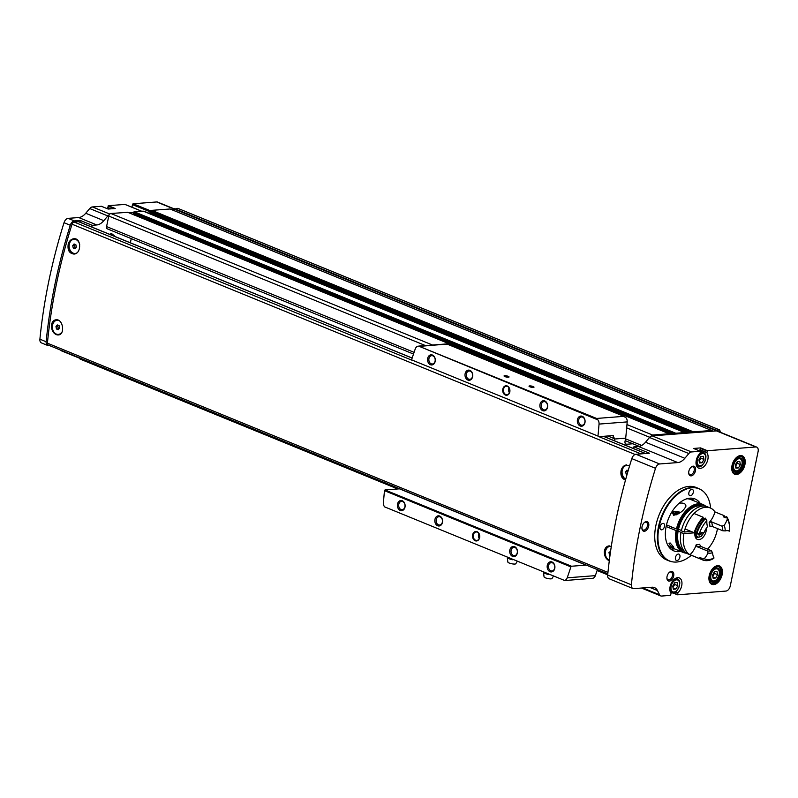 <?xml version="1.0" encoding="UTF-8"?>
<svg xmlns="http://www.w3.org/2000/svg" width="798" height="798" viewBox="0 0 798 798"><rect width="100%" height="100%" fill="white"/><g stroke="black" fill="none" stroke-linecap="round" stroke-linejoin="round"><path stroke-width="1.2" d="M58.244 320.188A7.122 5.406 -94.4 0 0 57.546 320.178A7.122 5.406 -94.4 0 0 57.386 320.197M58.483 334.392A7.122 5.406 -94.4 0 0 58.653 334.382A7.122 5.406 -94.4 0 0 61.276 333.215M57.955 334.951A7.651 5.805 85.6 0 1 52.139 325.015A7.651 5.805 85.6 0 1 56.558 319.779M78.443 241.196A7.122 5.406 -94.4 0 0 74.314 239.23A7.122 5.406 -94.4 0 0 74.154 239.25M75.251 253.445A7.122 5.406 -94.4 0 0 75.411 253.435A7.122 5.406 -94.4 0 0 76.299 253.265M74.503 253.993A7.651 5.805 85.6 0 1 68.907 244.058A7.651 5.805 85.6 0 1 73.576 238.772M79.132 221.924A1.696 1.037 112.2 0 0 78.872 221.734A1.696 1.037 112.2 0 0 78.563 221.694L74.104 222.034A2.554 1.556 112.2 0 0 72.049 224.198A387.539 235.919 112.2 0 0 47.411 343.17A2.554 1.556 112.2 0 0 48.159 345.015L607.807 573.892M625.492 480.097C621.692 478.591 620.245 475.309 621.143 470.241C622.191 467.039 624.046 465.254 626.729 464.885M609.492 545.902A7.651 5.805 85.6 0 0 605.074 551.149A7.651 5.805 85.6 0 0 609.293 560.775C605.792 559.059 604.156 555.847 604.375 551.199C604.934 548.036 606.46 546.271 608.944 545.912M68.219 244.118C69.256 240.906 71.112 239.121 73.795 238.752C81.526 237.694 81.576 253.954 73.955 254.063C69.276 253.435 67.361 250.123 68.219 244.118M51.451 325.065C52.01 321.903 53.526 320.138 56.01 319.779C63.182 318.771 65.386 334.881 58.214 334.941C53.705 334.292 51.451 331 51.451 325.065M611.178 546.321A7.122 5.406 -94.4 0 0 610.48 546.311A7.122 5.406 -94.4 0 0 610.32 546.331M629.582 465.852A7.122 5.406 -94.4 0 0 627.248 465.364A7.122 5.406 -94.4 0 0 627.088 465.374M625.622 479.628A7.651 5.805 85.6 0 1 621.832 470.192A7.651 5.805 85.6 0 1 626.51 464.905M101.376 206.293L92.368 206.931A5.097 3.102 112.2 0 0 89.725 208.537L85.735 213.266A13.596 8.279 112.2 0 1 78.703 217.545L68.139 218.363L74.384 220.916A5.097 3.102 112.2 0 0 70.264 225.255A387.03 235.609 112.2 0 0 46.144 341.744A5.097 3.102 112.2 0 0 47.641 345.444A5.097 3.102 112.2 0 0 48.568 345.584L49.396 345.514M68.139 218.363A5.097 3.102 112.2 0 0 64.02 222.702A387.03 235.609 112.2 0 0 39.9 339.19A5.097 3.102 112.2 0 0 41.396 342.891L47.641 345.444M633.512 448.566L633.871 446.84L638.49 446.491A13.596 8.279 112.2 0 0 645.522 442.212L649.522 437.474A5.097 3.102 112.2 0 1 651.008 436.227A2.554 1.556 112.2 0 1 652.614 435.04L669.173 433.763L669.442 434.531L652.165 435.868A5.097 3.102 112.2 0 0 651.008 436.227M684.844 458.291A13.596 8.279 112.2 0 1 677.811 462.571L659.637 463.967A5.097 3.102 112.2 0 0 655.517 468.316A386.86 235.51 112.2 0 0 631.398 584.804A5.097 3.102 112.2 0 0 632.894 588.505A5.097 3.102 112.2 0 0 633.821 588.635L651.996 587.228A13.596 8.279 112.2 0 1 654.46 587.597A13.596 8.279 112.2 0 1 657.452 590.54L659.587 594.799A5.097 3.102 112.2 0 0 660.714 595.907A5.097 3.102 112.2 0 0 661.642 596.046L670.529 595.358L671.078 593.323A8.928 5.436 112.2 0 1 671.507 582.789A8.928 5.436 112.2 0 1 679.288 577.922A8.928 5.436 112.2 0 1 681.921 584.336A8.928 5.436 112.2 0 1 677.891 592.794L677.602 594.809L725.951 591.069A5.097 3.102 112.2 0 0 730.27 585.951L758.1 451.578A5.097 3.102 112.2 0 0 756.713 447.109A5.097 3.102 112.2 0 0 755.796 446.97L707.437 450.72L706.888 452.745A8.928 5.436 112.2 0 1 706.469 463.279A8.928 5.436 112.2 0 1 698.679 468.157A8.928 5.436 112.2 0 1 696.055 461.733A8.928 5.436 112.2 0 1 700.085 453.274L700.375 451.259L691.477 451.947A5.097 3.102 112.2 0 0 688.844 453.553L684.844 458.291L645.522 442.212M659.637 463.967L635.926 454.271L649.472 453.224L633.871 446.84M60.688 350.142A5.097 3.102 112.2 0 0 61.606 350.891L79.591 358.242A2.554 1.556 112.2 0 0 80.279 359.15L397.713 488.965M108.508 209.026A8.928 5.436 112.2 0 0 107.78 207.729L108.329 205.694L124.937 204.408L141.406 211.141M174.094 208.837L157.605 202.094A5.097 3.102 112.2 0 0 156.677 201.954L133.226 203.769A0.848 0.519 112.2 0 0 132.498 204.627L131.959 207.241M717.641 565.662A9.955 6.055 112.2 0 0 713.791 567.468A9.955 6.055 112.2 0 0 708.953 579.288A9.955 6.055 112.2 0 0 715.477 584.146A9.955 6.055 112.2 0 0 722.34 573.383A9.955 6.055 112.2 0 0 717.641 565.662M740.434 455.558A9.955 6.055 112.2 0 0 736.584 457.374A9.955 6.055 112.2 0 0 731.756 469.184A9.955 6.055 112.2 0 0 738.28 474.052A9.955 6.055 112.2 0 0 745.142 463.289A9.955 6.055 112.2 0 0 740.434 455.558M672.465 561.822A39.092 23.8 -67.8 0 1 672.195 561.772A39.092 23.8 -67.8 0 1 669.083 560.894L666.46 559.817A39.092 23.8 -67.8 0 1 659.228 514.62A39.092 23.8 -67.8 0 1 696.055 487.448L698.679 488.516A39.092 23.8 -67.8 0 1 701.522 490.072A39.092 23.8 -67.8 0 1 701.741 490.231M691.148 475.867A5.097 3.102 -67.8 0 1 688.714 473.144A5.097 3.102 -67.8 0 1 691.188 467.089A5.097 3.102 -67.8 0 1 695.617 469.384A5.097 3.102 -67.8 0 1 691.148 475.867M669.352 581.114A5.097 3.102 -67.8 0 1 666.919 578.38A5.097 3.102 -67.8 0 1 669.392 572.326A5.097 3.102 -67.8 0 1 673.821 574.62A5.097 3.102 -67.8 0 1 669.352 581.114M644.375 531.269A5.097 3.102 -67.8 0 1 641.931 528.535A5.097 3.102 -67.8 0 1 644.415 522.481A5.097 3.102 -67.8 0 1 648.834 524.775A5.097 3.102 -67.8 0 1 644.375 531.269M670.36 592.026L677.482 594.759M700.883 451.608A8.928 5.436 112.2 0 0 700.026 449.942L700.574 447.907L693.512 448.456L700.375 451.259M756.713 447.109L717.402 431.03A5.097 3.102 112.2 0 0 716.474 430.9L669.442 434.531M153.745 215.201A2.733 1.666 112.2 0 0 153.226 214.433L687.916 433.105M151.381 213.126L153.226 214.433M150.453 212.747L150.243 213.764M115.012 236.517L112.518 234.263A5.486 3.342 112.2 0 0 111.052 233.844A5.486 3.342 112.2 0 0 109.645 234.323M78.783 357.544A5.097 3.102 112.2 0 0 79.591 358.242A2.554 1.556 112.2 0 1 79.521 357.843M131.241 238.622L130.373 242.801M127.7 212.308L110.912 213.505A2.554 1.556 112.2 0 0 109.316 214.692A2.554 1.556 112.2 0 0 108.757 216.059L106.573 226.582A2.554 1.556 112.2 0 0 107.271 228.817L413.504 354.053M109.316 214.692A5.097 3.102 112.2 0 0 107.83 215.939L103.83 220.677A13.596 8.279 112.2 0 1 96.797 224.946L92.179 225.305L80.319 220.457L74.384 220.916M91.82 227.031L92.179 225.305M144.139 211.28L134.104 211.709L133.485 212.547L129.176 212.886M108.329 205.694L115.191 208.507L108.129 209.046L101.256 206.243M177.904 208.398L171.58 209.605M170.024 208.986L151.76 210.343L150.523 210.742L149.944 212.537L689.083 433.015M635.926 454.271A5.097 3.102 112.2 0 0 631.807 458.621A386.86 235.51 112.2 0 0 607.677 575.099A5.097 3.102 112.2 0 0 609.183 578.799L632.894 588.505M686.001 433.254L684.624 432.566L675.796 433.244L675.188 434.092M711.587 431.269L711.607 430.471L693.462 431.878L691.756 432.805M720.025 432.107L720.155 431.509A6.803 4.14 112.2 0 0 719.636 429.982L716.045 430.132L715.746 430.95M142.932 211.021L684.624 432.566M151.76 210.343L693.462 431.878M174.014 210.602L174.044 209.415M672.515 434.292L133.386 213.824L133.485 212.547M134.912 214.443L134.942 215.241M644.146 522.72A4.18 2.544 -67.8 0 1 646.28 522.261A4.18 2.544 -67.8 0 1 647.268 526.51A4.18 2.544 -67.8 0 1 643.876 530.111A4.18 2.544 -67.8 0 1 643.118 530.002A4.18 2.544 -67.8 0 1 641.921 528.176M669.133 572.565A4.18 2.544 -67.8 0 1 671.268 572.106A4.18 2.544 -67.8 0 1 672.245 576.356A4.18 2.544 -67.8 0 1 668.864 579.956A4.18 2.544 -67.8 0 1 668.106 579.847A4.18 2.544 -67.8 0 1 666.899 578.021M690.928 467.329A4.18 2.544 -67.8 0 1 693.063 466.87A4.18 2.544 -67.8 0 1 694.041 471.119A4.18 2.544 -67.8 0 1 690.649 474.72A4.18 2.544 -67.8 0 1 689.901 474.611A4.18 2.544 -67.8 0 1 688.694 472.785M674.36 548.815A28.05 17.077 -67.8 0 1 672.604 549.074A28.05 17.077 -67.8 0 1 670.849 549.084M691.667 498.181A28.05 17.077 -67.8 0 1 693.981 500.835M680.594 551.368A28.05 17.077 -67.8 0 1 678.849 551.627A28.05 17.077 -67.8 0 1 673.761 550.869A28.05 17.077 -67.8 0 1 668.574 518.451A28.05 17.077 -67.8 0 1 694.998 498.95A28.05 17.077 -67.8 0 1 700.225 503.388M691.337 555.298A38.972 23.731 -67.8 0 1 676.694 562.031A38.972 23.731 -67.8 0 1 672.734 561.872A38.972 23.731 -67.8 0 1 662.42 515.927A38.972 23.731 -67.8 0 1 701.971 490.381A38.972 23.731 -67.8 0 1 710.639 508.117M661.632 529.852A3.401 2.065 -67.8 0 1 661.013 529.762A3.401 2.065 -67.8 0 1 660.385 525.832A3.401 2.065 -67.8 0 1 663.587 523.468A3.401 2.065 -67.8 0 1 664.385 526.929A3.401 2.065 -67.8 0 1 661.632 529.852M690.41 495.767A3.401 2.065 -67.8 0 1 689.801 495.678A3.401 2.065 -67.8 0 1 689.173 491.748A3.401 2.065 -67.8 0 1 692.375 489.383A3.401 2.065 -67.8 0 1 693.173 492.835A3.401 2.065 -67.8 0 1 690.41 495.767M677.003 560.525A3.401 2.065 -67.8 0 1 676.385 560.435A3.401 2.065 -67.8 0 1 675.756 556.505A3.401 2.065 -67.8 0 1 678.958 554.141A3.401 2.065 -67.8 0 1 679.756 557.603A3.401 2.065 -67.8 0 1 677.003 560.525M669.083 560.894A39.092 23.8 -67.8 0 1 661.851 515.698A39.092 23.8 -67.8 0 1 698.679 488.516M735.906 468.127L738.449 467.927L740.394 464.586L739.796 461.453L737.242 461.643L735.297 464.985L735.906 468.127M713.103 578.221L715.656 578.021L717.601 574.68L716.993 571.548L714.449 571.737L712.504 575.079L713.103 578.221M700.834 456.496L703.387 456.306L703.986 459.439L702.04 462.78L699.497 462.98L698.888 459.838L700.834 456.496M674.679 582.779L677.233 582.59L677.831 585.722L675.886 589.064L673.342 589.263L672.734 586.121L674.679 582.779M699.238 461.633L702.04 462.78M699.138 461.134L700.863 458.162L703.986 459.439M700.863 458.162L700.614 456.865M673.083 587.917L675.886 589.064M672.983 587.418L674.719 584.445L677.831 585.722M674.719 584.445L674.47 583.158M712.843 576.874L715.656 578.021M712.754 576.375L714.479 573.403L717.601 574.68M714.479 573.403L714.23 572.116M735.646 466.78L738.449 467.927M735.547 466.281L737.282 463.309L740.394 464.586M737.282 463.309L737.033 462.022M79.96 222.183L80.319 220.457M625.752 479.129A7.122 5.406 85.6 0 1 622.24 470.351A7.122 5.406 85.6 0 1 626.929 465.384A7.122 5.406 85.6 0 1 629.532 466.032M625.672 471.748L627.328 471.628L628.166 470.571L626.989 470.092L625.672 471.748L626.151 474.142L627.048 474.511M609.363 560.246A7.122 5.406 85.6 0 1 605.483 551.298A7.122 5.406 85.6 0 1 610.161 546.341A7.122 5.406 85.6 0 1 611.298 546.411M610.59 551.199L608.904 552.705L610.011 555.348M76.648 253.026A7.122 5.406 85.6 0 1 75.092 253.455A7.122 5.406 85.6 0 1 69.316 244.218A7.122 5.406 85.6 0 1 73.995 239.26A7.122 5.406 85.6 0 1 79.69 244.417M76.349 247.091L75.86 244.697L74.064 243.969L72.738 245.614L73.226 248.008L75.022 248.747L76.349 247.091M62.064 331.898A7.122 5.406 85.6 0 1 58.324 334.412A7.122 5.406 85.6 0 1 52.548 325.165A7.122 5.406 85.6 0 1 57.227 320.207A7.122 5.406 85.6 0 1 58.473 320.297M59.581 328.048L59.102 325.654L57.296 324.916L55.98 326.572L56.459 328.966L58.264 329.704L59.581 328.048M627.178 474.062L626.151 474.142M627.328 471.628L627.557 472.755M58.473 325.394L57.636 326.442L58.743 329.095M58.114 328.836L56.459 328.966M57.636 326.442L55.98 326.572M75.231 244.447L74.394 245.495L75.511 248.138M74.882 247.879L73.226 248.008M74.394 245.495L72.738 245.614M610.051 555.049L609.393 555.099M610.39 552.585L608.904 552.705M384.995 489.952L384.486 490.66A509.922 386.87 -94.4 0 0 383.429 502.65A5.097 3.87 -94.4 0 0 384.536 506.84L564.655 580.505A5.097 3.87 -94.4 0 0 567.198 577.812A509.922 386.87 -94.4 0 0 570.879 566.889L571.528 566.241L585.991 565.114L399.459 488.835L384.995 489.952L571.528 566.241M597.403 569.642A509.922 386.87 85.6 0 1 595.358 575.637A5.097 3.87 85.6 0 1 593.044 578.251L564.286 580.595M508.426 377.225A2.554 0.589 -168.3 0 1 505.892 376.915A2.554 0.589 -168.3 0 1 504.097 376.097A2.554 0.589 -168.3 0 1 506.67 375.878A2.554 0.589 -168.3 0 1 508.944 377.095A2.554 0.589 -168.3 0 1 508.426 377.225M533.393 387.429A2.554 0.589 -168.3 0 1 530.86 387.12A2.554 0.589 -168.3 0 1 529.064 386.302A2.554 0.589 -168.3 0 1 531.638 386.092A2.554 0.589 -168.3 0 1 533.912 387.309A2.554 0.589 -168.3 0 1 533.393 387.429M417.803 346.232A5.097 3.87 -94.4 0 0 415.259 348.926A509.922 386.87 -94.4 0 0 411.578 359.848L597.971 436.077A509.922 386.87 -94.4 0 0 599.039 424.087A5.097 3.87 -94.4 0 0 597.921 419.898L418.631 346.103L596.625 418.451L623.787 416.347L626.24 417.962A5.097 3.87 85.6 0 1 627.188 421.903A509.922 386.87 85.6 0 1 625.692 438.162L625.063 441.184A3.401 2.065 112.2 0 0 625.981 444.167A3.401 2.065 112.2 0 0 626.6 444.257L632.874 443.768M502.82 389.085A4.758 3.611 85.6 0 1 508.875 387.299A4.758 3.611 85.6 0 1 507.249 395.15A4.758 3.611 85.6 0 1 502.82 389.085M540.017 404.297A5.097 3.87 85.6 0 1 546.51 402.382A5.097 3.87 85.6 0 1 544.765 410.8A5.097 3.87 85.6 0 1 540.017 404.297M465.134 373.664A5.097 3.87 85.6 0 1 471.618 371.758A5.097 3.87 85.6 0 1 469.872 380.167A5.097 3.87 85.6 0 1 465.134 373.664M427.688 358.352A5.097 3.87 85.6 0 1 434.172 356.447A5.097 3.87 85.6 0 1 432.426 364.856A5.097 3.87 85.6 0 1 427.688 358.352M577.463 419.608A5.097 3.87 85.6 0 1 583.946 417.693A5.097 3.87 85.6 0 1 582.211 426.112A5.097 3.87 85.6 0 1 577.463 419.608M472.645 534.8A4.758 3.611 85.6 0 1 478.7 533.014A4.758 3.611 85.6 0 1 477.074 540.864A4.758 3.611 85.6 0 1 472.645 534.8M509.842 550.012A5.097 3.87 85.6 0 1 516.326 548.096A5.097 3.87 85.6 0 1 514.59 556.505A5.097 3.87 85.6 0 1 509.842 550.012M434.95 519.378A5.097 3.87 85.6 0 1 441.444 517.473A5.097 3.87 85.6 0 1 439.698 525.882A5.097 3.87 85.6 0 1 434.95 519.378M397.514 504.067A5.097 3.87 85.6 0 1 403.997 502.151A5.097 3.87 85.6 0 1 402.252 510.57A5.097 3.87 85.6 0 1 397.514 504.067M547.288 565.323A5.097 3.87 85.6 0 1 553.772 563.408A5.097 3.87 85.6 0 1 552.036 571.827A5.097 3.87 85.6 0 1 547.288 565.323M384.536 506.84L564.655 580.505M384.486 490.66L570.879 566.889M445.723 344.138L447.409 344.217L624.385 416.546M447.119 344.058L420.247 346.312M597.921 419.898L596.625 418.451M411.578 359.848L597.971 436.077M598.35 436.715L612.814 435.598L614.669 438.8A509.922 386.87 -94.4 0 1 614.65 439.01L614.3 440.715M613.443 435.698L612.814 435.598M614.65 439.01L625.692 438.162M578.74 419.838A4.18 3.172 85.6 0 1 581.483 416.925A4.18 3.172 85.6 0 1 584.964 420.845A4.18 3.172 85.6 0 1 582.131 425.254A4.18 3.172 85.6 0 1 578.74 419.838M428.955 358.581A4.18 3.172 85.6 0 1 431.708 355.669A4.18 3.172 85.6 0 1 435.189 359.589A4.18 3.172 85.6 0 1 432.346 364.008A4.18 3.172 85.6 0 1 428.955 358.581M466.401 373.893A4.18 3.172 85.6 0 1 469.154 370.98A4.18 3.172 85.6 0 1 472.635 374.91A4.18 3.172 85.6 0 1 469.793 379.319A4.18 3.172 85.6 0 1 466.401 373.893M541.293 404.526A4.18 3.172 85.6 0 1 544.037 401.613A4.18 3.172 85.6 0 1 547.518 405.534A4.18 3.172 85.6 0 1 544.685 409.943A4.18 3.172 85.6 0 1 541.293 404.526M548.565 565.553A4.18 3.172 85.6 0 1 551.308 562.64A4.18 3.172 85.6 0 1 554.79 566.56A4.18 3.172 85.6 0 1 551.957 570.969A4.18 3.172 85.6 0 1 548.565 565.553M398.781 504.296A4.18 3.172 85.6 0 1 401.534 501.383A4.18 3.172 85.6 0 1 405.015 505.304A4.18 3.172 85.6 0 1 402.172 509.713A4.18 3.172 85.6 0 1 398.781 504.296M436.227 519.608A4.18 3.172 85.6 0 1 438.97 516.695A4.18 3.172 85.6 0 1 442.461 520.615A4.18 3.172 85.6 0 1 439.618 525.034A4.18 3.172 85.6 0 1 436.227 519.608M511.119 550.241A4.18 3.172 85.6 0 1 513.862 547.328A4.18 3.172 85.6 0 1 517.343 551.248A4.18 3.172 85.6 0 1 514.51 555.657A4.18 3.172 85.6 0 1 511.119 550.241M473.354 534.919A4.249 3.222 85.6 0 1 476.147 531.967A4.249 3.222 85.6 0 1 479.688 535.947A4.249 3.222 85.6 0 1 476.805 540.436A4.249 3.222 85.6 0 1 473.354 534.919M479.259 538.5A4.249 3.222 85.6 0 1 478.541 534.52A4.249 3.222 85.6 0 1 478.88 533.493M503.528 389.215A4.249 3.222 85.6 0 1 506.321 386.252A4.249 3.222 85.6 0 1 509.862 390.242A4.249 3.222 85.6 0 1 506.979 394.721A4.249 3.222 85.6 0 1 503.528 389.215M509.433 392.786A4.249 3.222 85.6 0 1 508.715 388.806A4.249 3.222 85.6 0 1 509.054 387.788M529.443 386.591L533.453 387.429M504.476 376.387L508.486 377.215M507.279 557.523L507.857 562.081A4.08 0.948 11.7 0 0 510.501 563.468A4.08 0.948 11.7 0 0 514.85 564.056A4.08 0.948 11.7 0 0 515.827 563.727L517.114 561.543M507.299 557.533A5.606 1.297 11.7 0 0 512.845 559.797M549.044 574.6A5.606 1.297 11.7 0 1 543.488 572.336L544.056 576.884A4.08 0.948 11.7 0 0 546.7 578.271A4.08 0.948 11.7 0 0 551.049 578.859A4.08 0.948 11.7 0 0 552.016 578.53L553.313 576.356M670.13 542.959L673.821 547.199C671.577 546.979 669.971 545.682 669.003 543.308L670.13 542.959M666.48 524.894L676.455 528.974A25.925 15.78 -67.8 0 1 702.928 504.496A25.925 15.78 -67.8 0 1 705.771 506.271M686.579 553.194A25.925 15.78 -67.8 0 1 683.307 552.475A25.925 15.78 -67.8 0 1 676.115 530.59L666.121 526.51M686.958 498.76A25.925 15.78 -67.8 0 1 690.699 499.488L702.928 504.496M683.307 552.475L671.068 547.468A25.925 15.78 -67.8 0 1 667.886 545.373M679.228 503.159C683.677 502.72 685.911 503.738 685.921 506.221C683.647 510.9 679.537 513.922 673.602 515.289L672.066 511.718M666.36 525.403L667.497 525.313M676.455 528.974L676.734 528.954A25.496 15.521 -67.8 0 1 702.769 504.885L703.706 505.264A25.496 15.521 -67.8 0 1 705.462 506.211M686.32 553.024A25.496 15.521 -67.8 0 1 684.395 552.465L683.467 552.086A25.496 15.521 -67.8 0 1 676.395 530.57L676.115 530.59M676.734 528.954L677.672 529.333A25.496 15.521 -67.8 0 1 703.706 505.264M684.395 552.465A25.496 15.521 -67.8 0 1 677.332 530.959L676.395 530.57M677.672 529.333L678.5 529.274A24.219 14.743 -67.8 0 1 702.31 506.132M684.006 550.869A24.219 14.743 -67.8 0 1 678.16 530.889L677.332 530.959M691.068 555.189A25.496 15.521 -67.8 0 1 690.948 555.149L688.085 553.972A25.496 15.521 -67.8 0 1 681.013 532.466L678.16 530.889M681.432 530.471L678.5 529.274M710.25 507.947A25.496 15.521 -67.8 0 0 684.225 532.017L681.352 530.84A25.496 15.521 -67.8 0 1 707.387 506.77L710.25 507.947A25.496 15.521 -67.8 0 1 714.948 511.897A16.15 9.825 112.2 0 1 709.163 522.5L711.447 521.832A15.471 9.416 -67.8 0 1 712.345 526.49L709.941 526.52A13.766 8.379 -67.8 0 0 709.163 522.5M717.472 528.585A25.496 15.521 -67.8 0 1 707.547 549.164M690.948 555.149A25.496 15.521 -67.8 0 1 690.001 554.69A16.15 9.825 112.2 0 0 696.295 544.565A13.766 8.379 -67.8 0 0 699.567 544.316L700.744 546.381L711.227 550.67L712.534 552.695A16.15 9.825 112.2 0 0 714.03 557.972A23.8 14.484 -67.8 0 1 704.235 558.73L701.103 559.228A25.496 15.521 -67.8 0 1 700.065 558.869L690.948 555.149A25.496 15.521 -67.8 0 1 683.886 533.633L681.013 532.466M684.225 532.017L691.188 531.478M706.36 528.236A8.499 5.177 -67.8 0 1 703.497 536.755A8.499 5.177 -67.8 0 1 697.382 539.408A8.499 5.177 -67.8 0 1 694.948 532.785L683.886 533.633M696.435 532.665L695.108 532.116A16.15 9.825 112.2 0 0 694.16 532.695L685.053 528.964A25.496 15.521 -67.8 0 1 694.061 513.513L703.168 517.234A16.15 9.825 112.2 0 0 703.018 518.55L704.235 519.049M694.948 532.785L694.38 532.545M722.828 530.78L725.232 530.899A17.167 10.454 -67.8 0 0 724.165 525.333L721.931 526.121A15.471 9.416 -67.8 0 1 722.828 530.78L712.345 526.49M721.931 526.121L711.447 521.832M696.784 533.762L699.377 533.493A16.15 9.825 112.2 0 1 704.055 532.545A17.167 10.454 -67.8 0 1 707.517 526.62A16.15 9.825 112.2 0 1 706.848 520.685L705.173 518.052A25.496 15.521 -67.8 0 0 696.155 533.513L696.784 533.762A25.496 15.521 -67.8 0 1 705.791 518.311M699.377 533.493A23.8 14.484 -67.8 0 1 706.848 520.685M724.165 525.333A16.15 9.825 112.2 0 0 727.347 519.099L726.679 516.695A25.496 15.521 -67.8 0 1 729.552 525.722L729.651 526.939A23.8 14.484 -67.8 0 1 729.671 531.149L728.863 530.979A16.15 9.825 -67.8 0 0 728.584 530.8M727.347 519.099A23.8 14.484 -67.8 0 1 729.651 526.939M726.679 516.695L726.06 516.436A16.15 9.825 -67.8 0 1 725.661 517.772L723.666 516.954A16.15 9.825 112.2 0 0 724.065 515.618L714.948 511.897M695.108 532.116A24.309 14.793 -67.8 0 1 703.018 518.55M724.065 515.618A25.496 15.521 -67.8 0 1 725.163 517.573M694.16 532.695A25.496 15.521 -67.8 0 1 703.168 517.234M729.671 531.149A16.15 9.825 112.2 0 0 729.552 531.099A16.15 9.825 112.2 0 0 725.232 530.899M711.227 550.67A15.471 9.416 -67.8 0 1 707.447 550.959L696.963 546.67L696.295 544.565M712.534 552.695A17.167 10.454 -67.8 0 1 708.006 553.044L707.447 550.959M704.235 558.73A16.15 9.825 112.2 0 0 708.006 553.044M714.03 557.972L713.542 558.57A25.496 15.521 -67.8 0 1 702.689 559.947A25.496 15.521 -67.8 0 1 701.731 559.488M702.38 559.807A25.496 15.521 -67.8 0 1 702.06 559.687A25.496 15.521 -67.8 0 1 701.103 559.228A16.15 9.825 -67.8 0 0 702.001 558.361L700.006 557.543A24.309 14.793 -67.8 0 0 700.514 557.772L701.991 558.371M700.065 558.869A25.496 15.521 -67.8 0 1 699.108 558.42L690.001 554.69M699.108 558.42A16.15 9.825 112.2 0 0 700.006 557.543M698.041 534.081L698.699 534.351L698.001 533.712M698.699 534.351L699.956 534.251L698.27 534.62A3.82 2.324 -67.8 0 1 697.711 533.643M700.135 533.154L700.943 533.483L700.754 534.431L699.956 534.251L700.754 534.431A3.82 2.324 -67.8 0 1 698.27 534.62M702.17 532.575A3.82 2.324 -67.8 0 1 700.754 534.431M678.49 513.792A2.943 0.678 -168.3 0 1 677.512 513.593A2.943 0.678 -168.3 0 1 675.347 512.705A2.943 0.678 -168.3 0 1 675.258 512.605A2.943 0.678 -168.3 0 1 675.926 512.136L678.659 512.456A2.943 0.678 -168.3 0 1 679.886 512.825M675.756 512.974L675.926 512.136A2.943 0.678 -168.3 0 1 678.659 512.456L678.39 513.772M677.811 514.211A5.267 1.227 -168.3 0 1 673.133 511.698A5.267 1.227 -168.3 0 1 680.485 512.386M676.714 514.8A5.945 1.377 -168.3 0 1 672.125 512.466A5.945 1.377 -168.3 0 1 672.365 512.176L673.133 511.698M72.049 224.198L635.108 454.471M47.411 343.17L607.956 572.415M39.9 339.19L46.144 341.744M64.02 222.702L70.264 225.255M677.811 462.571L638.49 446.491M700.574 447.907L707.437 450.72M755.796 446.97L716.474 430.9M691.477 451.947L652.165 435.868M92.368 206.931L109.815 214.064M133.226 203.769L150.403 210.792M156.677 201.954L174.054 209.056M78.703 217.545L96.797 224.946M688.844 453.553L649.522 437.474M655.517 468.316L631.807 458.621M631.398 584.804L607.677 575.099M110.912 213.505L432.526 345.025M626.969 424.556L652.614 435.04M127.481 212.218L669.173 433.763M134.104 211.709L675.796 433.244M169.914 208.936L711.607 430.471M174.353 208.597L716.045 430.132M177.745 208.328L719.437 429.873M106.573 226.582L414.082 352.347M625.552 438.83L641.732 445.444M108.757 216.059L425.454 345.574M626.689 427.878L649.692 437.284M174.054 209.016L715.756 430.561M711.766 430.601L713.113 431.159M150.523 210.742L692.215 432.277M150.024 211.4L691.447 432.835M149.844 212.238L689.582 432.975M144.049 211.241L685.741 432.775M133.525 212.388L675.218 433.932M133.286 213.525L673.023 434.262M659.587 594.799L642.809 587.946M657.452 590.54L649.781 587.408M89.725 208.537L107.83 215.939M85.735 213.266L103.83 220.677M132.498 204.627L149.954 211.759M739.108 458.72A6.374 3.88 112.2 0 0 733.631 468.097A6.374 3.88 112.2 0 0 740.803 467.548A6.374 3.88 112.2 0 0 739.108 458.72M738.649 457.653A7.222 4.399 112.2 0 0 732.793 463.877A7.222 4.399 112.2 0 0 734.489 471.219C737.651 475.568 746.589 460.276 739.955 457.843A7.222 4.399 112.2 0 0 738.649 457.653M732.793 472.007A8.928 5.436 112.2 0 0 734.03 472.865A8.928 5.436 112.2 0 0 742.439 466.66A8.928 5.436 112.2 0 0 740.783 456.346A8.928 5.436 112.2 0 0 739.297 456.097M731.736 468.925A9.227 5.616 112.2 0 0 737.891 473.114A9.227 5.616 112.2 0 0 744.125 463.109A9.227 5.616 112.2 0 0 739.756 456.037A9.227 5.616 112.2 0 0 736.384 457.553M716.305 568.814A6.374 3.88 112.2 0 0 710.838 578.191A6.374 3.88 112.2 0 0 718.01 577.642A6.374 3.88 112.2 0 0 716.305 568.814M715.846 567.747A7.222 4.399 112.2 0 0 710.001 573.971A7.222 4.399 112.2 0 0 711.686 581.313C714.858 585.662 723.786 570.37 717.163 567.937A7.222 4.399 112.2 0 0 715.846 567.747M710.001 582.101A8.928 5.436 112.2 0 0 711.227 582.959A8.928 5.436 112.2 0 0 719.636 576.755A8.928 5.436 112.2 0 0 717.991 566.44A8.928 5.436 112.2 0 0 716.504 566.191M708.933 579.019A9.227 5.616 112.2 0 0 715.098 583.208A9.227 5.616 112.2 0 0 721.332 573.203A9.227 5.616 112.2 0 0 716.953 566.131A9.227 5.616 112.2 0 0 713.582 567.647M700.285 448.247L707.148 451.06M699.986 449.683L706.848 452.496M700.026 449.942L706.888 452.745M672.704 592.565L677.442 594.5M675.238 592.046L677.741 593.064M675.577 591.847L677.891 592.794M114.244 208.577L108.039 206.034M111.042 208.827L107.74 207.48M110.543 208.867L107.78 207.729M700.534 451.469L703.547 452.695A7.222 4.399 112.2 0 0 702.24 452.506A7.222 4.399 112.2 0 0 699.886 453.464M696.006 462.96A7.222 4.399 112.2 0 0 698.08 466.072C701.243 470.421 710.17 455.129 703.547 452.695M702.699 453.563A6.374 3.88 112.2 0 0 697.223 462.95A6.374 3.88 112.2 0 0 704.395 462.401A6.374 3.88 112.2 0 0 702.699 453.563M675.697 578.281L677.392 578.979A7.222 4.399 112.2 0 0 676.086 578.789A7.222 4.399 112.2 0 0 673.731 579.747M669.851 589.243A7.222 4.399 112.2 0 0 671.926 592.355C675.088 596.705 684.026 581.413 677.392 578.979M676.544 579.847A6.374 3.88 112.2 0 0 671.068 589.233A6.374 3.88 112.2 0 0 678.24 588.685A6.374 3.88 112.2 0 0 676.544 579.847M78.563 221.694L412.147 358.112M603.378 436.326L645.462 453.533M74.104 222.034L411.678 360.098M598.919 436.666L641.003 453.882M114.254 235.59A4.898 2.983 112.2 0 0 112.937 235.211A4.898 2.983 112.2 0 0 112.229 235.38M625.482 443.798L626.6 444.257M607.797 435.987L614.669 438.8M567.198 577.812L595.358 575.637M599.039 424.087L627.188 421.903M700.744 546.381A15.471 9.416 -67.8 0 1 696.963 546.67M703.816 532.515L701.233 536.356L697.392 537.493A6.743 4.1 -67.8 0 1 695.198 532.156M703.656 532.505A6.015 3.661 -67.8 0 1 698.789 537.104A6.015 3.661 -67.8 0 1 696.125 532.535M177.834 208.348L719.527 429.883M169.974 208.946L711.676 430.481M149.944 212.537L689.043 433.015M144.099 211.251L685.791 432.795M133.386 213.824L672.485 434.302M127.6 212.238L669.293 433.773M625.183 440.626L639.258 446.381M597.113 570.51L607.707 574.849M660.714 595.907L641.492 588.046M125.096 204.438L141.485 211.141M672.734 561.872L672.195 561.772M731.975 470.192L734.489 471.219M737.452 456.815L739.955 457.843M736.185 457.723L739.447 456.157L740.783 456.346M731.716 468.665L734.03 472.865M709.183 580.286L711.686 581.313M714.649 566.909L717.163 567.937M713.392 567.817L716.654 566.251L717.991 566.44M708.913 578.759L711.227 582.959M693.572 448.466L700.435 451.269M670.669 591.996L677.532 594.799M108.159 209.046L101.326 206.253M696.375 465.374L698.08 466.072M670.22 591.657L671.926 592.355M78.872 221.734L412.167 358.043M603.547 436.316L645.622 453.523M447.169 344.078L624.275 416.506M418.631 346.103L446.451 343.948M702.689 559.947L702.06 559.687M698.679 533.543L699.447 533.862M697.392 537.493L695.228 536.874M671.716 527.039L671.377 528.655M678.19 529.293L677.851 530.919"/></g></svg>
